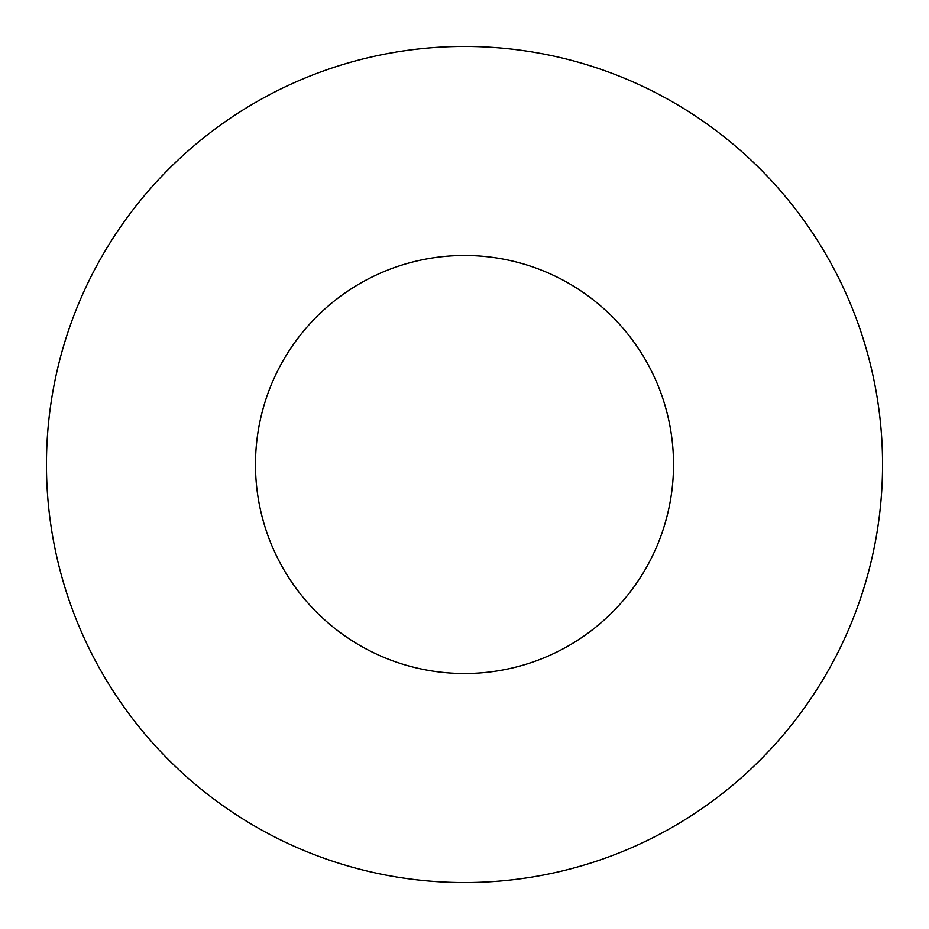 <?xml version="1.0" encoding="UTF-8"?>
<svg xmlns="http://www.w3.org/2000/svg" width="929" height="929" viewBox="0 0 929 929"><rect width="100%" height="100%" fill="white"/><g stroke="black" fill="none" stroke-linecap="round" stroke-linejoin="round"><path stroke-width="1.39" d="M673.525 464.5A209.025 209.025 0 0 0 464.5 255.475A209.025 209.025 0 0 0 255.475 464.5A209.025 209.025 0 0 0 464.5 673.525A209.025 209.025 0 0 0 673.525 464.5M882.55 464.5A418.05 418.05 0 0 0 464.5 46.45A418.05 418.05 0 0 0 46.45 464.5A418.05 418.05 0 0 0 464.5 882.55A418.05 418.05 0 0 0 882.55 464.5"/></g></svg>
